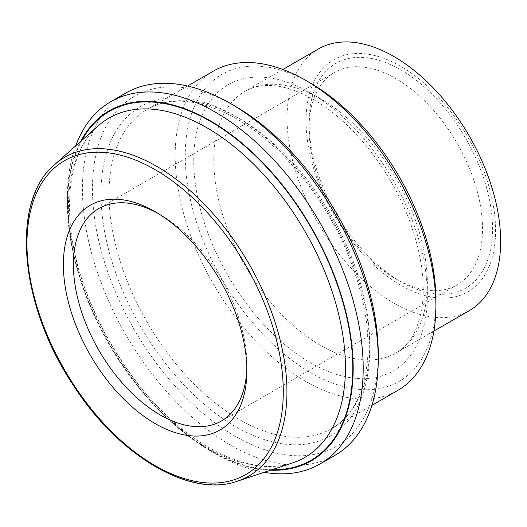 <?xml version="1.0" encoding="UTF-8"?>
<svg xmlns="http://www.w3.org/2000/svg" width="527" height="527" viewBox="0 0 527 527"><rect width="100%" height="100%" fill="white"/><g stroke="black" fill="none" stroke-linecap="round" stroke-linejoin="round"><path stroke-width="0.4" stroke-dasharray="2.63 1.98" d="M157.672 213.198A122.666 70.822 60 0 1 160.142 214.581A122.666 70.822 60 0 1 246.88 364.816L246.88 370.606M246.88 364.816A122.666 70.822 60 0 1 246.847 367.648M309.053 128.608A122.666 70.822 -120 0 0 395.79 278.842A122.666 70.822 -120 0 0 457.12 284.923A122.666 70.822 -120 0 0 482.528 228.764A122.666 70.822 -120 0 0 428.985 105.321A122.666 70.822 -120 0 0 334.454 72.456A122.666 70.822 -120 0 0 309.053 128.608L309.053 122.817A129.761 74.913 60 0 1 400.803 69.847A129.761 74.913 60 0 1 492.554 228.764A129.761 74.913 60 0 1 400.803 281.741A129.761 74.913 60 0 1 309.053 122.817M270.555 470.189A202.078 116.671 60 0 1 210.28 450.789A202.078 116.671 60 0 1 67.384 203.29A202.078 116.671 60 0 1 80.723 141.388M75.697 145.86A209.173 120.769 -120 0 0 67.384 197.506A209.173 120.769 -120 0 0 215.293 453.681A209.173 120.769 -120 0 0 264.165 472.311M334.922 455.361A209.173 120.769 60 0 1 173.732 399.321A209.173 120.769 60 0 1 82.429 188.818A209.173 120.769 60 0 1 125.749 93.062M235.352 106.322A202.078 116.671 -120 0 0 92.456 188.818A202.078 116.671 -120 0 0 235.345 436.316A202.078 116.671 -120 0 0 378.241 353.815M397.72 390.448A184.358 106.441 60 0 1 255.654 341.055A184.358 106.441 60 0 1 175.181 155.531A184.358 106.441 60 0 1 213.363 71.138M310.555 83.161A177.263 102.343 -120 0 0 185.208 155.531A177.263 102.343 -120 0 0 310.555 372.635A177.263 102.343 -120 0 0 435.901 300.265M306.042 121.085A134.01 77.37 -120 0 0 448.187 297.907A134.01 77.37 -120 0 0 448.187 108.384A134.01 77.37 -120 0 0 306.042 121.085M318.341 49.011A151.032 87.199 -120 0 0 287.063 118.147A151.032 87.199 -120 0 0 352.985 270.14A151.032 87.199 -120 0 0 469.373 310.601M81.863 140.38A201.498 116.335 -120 0 0 109.53 343.96A201.498 116.335 -120 0 0 272.004 469.715M235.352 116.157A190.03 109.715 60 0 1 351.713 416.08A190.03 109.715 60 0 1 118.983 281.714A190.03 109.715 60 0 1 235.352 116.157M310.555 93.002A165.208 95.387 60 0 1 411.725 353.755A165.208 95.387 60 0 1 209.384 236.933A165.208 95.387 60 0 1 310.555 93.002M109.003 193.738A184.358 106.441 -120 0 0 189.476 379.269A184.358 106.441 -120 0 0 331.536 428.655A184.358 106.441 -120 0 0 359.796 280.931A184.358 106.441 -120 0 0 239.357 118.476A184.358 106.441 -120 0 0 147.185 109.346A184.358 106.441 -120 0 0 109.003 193.738M320.581 98.793A151.032 87.199 -120 0 0 245.068 91.316A151.032 87.199 -120 0 0 213.791 160.452A151.032 87.199 -120 0 0 279.712 312.439A151.032 87.199 -120 0 0 396.1 352.906A151.032 87.199 -120 0 0 419.248 231.88A151.032 87.199 -120 0 0 320.581 98.793M68.405 207.75A195.906 113.107 60 0 1 98.075 125.946C67.687 151.605 60.137 214.239 82.311 280.66C99.181 333.222 133.252 386.166 172.54 420.941C214.364 458.688 260.819 474.017 292.604 462.884A195.906 113.107 60 0 1 146.427 396.686A195.906 113.107 60 0 1 68.405 207.75M54.538 164.688A184.042 106.256 -120 0 0 26.666 241.531A184.042 106.256 -120 0 0 99.965 419.031A184.042 106.256 -120 0 0 237.288 481.217M160.142 214.581L155.129 211.689M334.454 72.456L98.806 208.508M457.12 284.923L221.472 420.968M210.28 450.789L215.293 453.681M67.384 203.29L67.384 197.506M187.572 86.026L147.185 109.346C171.077 95.94 200.859 99.076 236.524 118.759C282.083 144.536 327.32 200.537 350.119 259.844C364.025 295.93 369.829 329.21 367.536 359.677C364.249 393.524 352.247 416.521 331.536 428.655L371.924 405.342M395.79 278.842L400.803 281.741M282.887 69.478L245.068 91.316C250.042 88.417 255.7 86.593 262.057 85.829C276.728 83.984 293.868 88.536 313.493 99.498C350.942 120.604 389.216 167.803 408.267 217.513C420.111 248.454 424.914 276.504 422.674 301.668C419.505 327.847 410.645 344.921 396.1 352.906L433.919 331.068"/><path stroke-width="0.79" d="M246.88 370.606A129.761 74.913 -120 0 0 155.129 211.689A129.761 74.913 -120 0 0 63.378 264.659A129.761 74.913 -120 0 0 155.129 423.576A129.761 74.913 -120 0 0 246.88 370.606M246.847 367.648A122.666 70.822 60 0 1 221.472 420.968A122.666 70.822 60 0 1 126.948 388.109A122.666 70.822 60 0 1 73.405 264.659A122.666 70.822 60 0 1 98.806 208.508A122.666 70.822 60 0 1 157.672 213.198M80.723 141.388A202.078 116.671 60 0 1 241.149 142.507A202.078 116.671 60 0 1 353.176 368.287A202.078 116.671 60 0 1 270.555 470.189M264.165 472.311A209.173 120.769 -120 0 0 319.876 464.043A209.173 120.769 -120 0 0 363.202 368.287A209.173 120.769 -120 0 0 271.892 157.79A209.173 120.769 -120 0 0 110.71 101.751A209.173 120.769 -120 0 0 75.697 145.86M110.71 101.751L125.749 93.062A209.173 120.769 60 0 1 230.339 103.424A209.173 120.769 60 0 1 378.241 359.605A209.173 120.769 60 0 1 334.922 455.361L319.876 464.043M378.241 359.605L378.241 353.815A202.078 116.671 -120 0 0 235.352 106.322L230.339 103.424M187.572 86.026L213.363 71.138A184.358 106.441 60 0 1 305.541 80.269A184.358 106.441 60 0 1 435.901 306.055A184.358 106.441 60 0 1 397.72 390.448L371.924 405.342M435.901 306.055L435.901 300.265A177.263 102.343 -120 0 0 310.555 83.161L305.541 80.269M433.919 331.068L469.373 310.601A151.032 87.199 -120 0 0 469.373 136.203A151.032 87.199 -120 0 0 318.341 49.011L282.887 69.478M155.129 169.648A181.242 104.642 60 0 1 266.115 455.703A181.242 104.642 60 0 1 44.136 327.544A181.242 104.642 60 0 1 155.129 169.648M272.004 469.715A201.498 116.335 -120 0 0 349.203 329.447A201.498 116.335 -120 0 0 210.28 121.269A201.498 116.335 -120 0 0 81.863 140.38M98.075 125.946A195.906 113.107 60 0 1 206.933 127.771A195.906 113.107 60 0 1 337.827 310.95A195.906 113.107 60 0 1 292.604 462.884L237.288 481.217A184.042 106.256 -120 0 0 279.771 338.486A184.042 106.256 -120 0 0 156.802 166.394A184.042 106.256 -120 0 0 54.538 164.688L98.075 125.946M54.538 164.688C10.408 201.09 19.407 304.217 72.337 383.761C117.462 455.104 189.799 498.423 237.288 481.217"/></g></svg>
